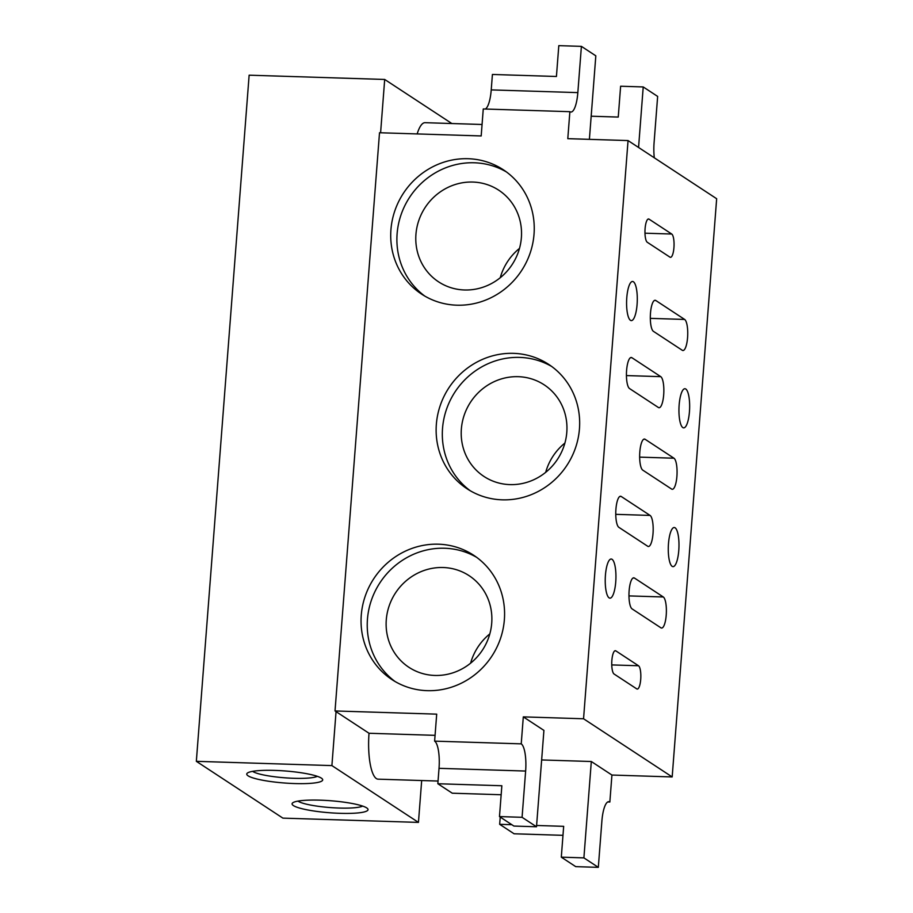<?xml version="1.0" encoding="UTF-8"?>
<svg xmlns="http://www.w3.org/2000/svg" width="913" height="913" viewBox="0 0 913 913"><rect width="100%" height="100%" fill="white"/><g stroke="black" fill="none" stroke-linecap="round" stroke-linejoin="round"><path stroke-width="1.37" d="M569.872 111.683L483.262 108.967L481.185 135.946L379.511 132.739L335.025 710.953L436.699 714.149L434.622 741.139L521.232 743.855L523.309 716.876L583.555 718.771L628.053 140.568L567.795 138.673L569.872 111.683A23.487 6.391 91.8 0 0 570.922 112.037A23.487 6.391 91.8 0 0 577.838 92.612L581.398 46.358L595.824 55.83L589.399 139.347M628.053 140.568L716.659 198.726L672.173 776.94L611.927 775.046L609.85 802.025A23.487 6.391 91.8 0 0 608.8 801.671A23.487 6.391 91.8 0 0 601.884 821.095L598.323 867.35L575.726 866.642L561.301 857.17L583.898 857.878L598.323 867.35M482.075 124.488L425.047 122.684A39.156 10.659 91.8 0 0 417.161 133.926M380.595 132.773L384.693 79.454L451.855 123.529M384.693 79.454L249.135 75.186L196.341 761.328L331.898 765.596L336.052 711.626L369.023 733.265A39.156 10.659 91.8 0 0 378.096 779.166L438.046 781.049M274.699 770.401A38.084 6.026 -175.6 0 0 247.309 773.14A38.084 6.026 -175.6 0 0 294.751 783.559A38.084 6.026 -175.6 0 0 322.289 778.903A38.084 6.026 -175.6 0 0 274.699 770.401M320.041 800.165A38.084 6.026 -175.6 0 0 292.651 802.892A38.084 6.026 -175.6 0 0 340.081 813.323A38.084 6.026 -175.6 0 0 367.619 808.667A38.084 6.026 -175.6 0 0 320.041 800.165M196.341 761.328L282.893 818.128L418.451 822.396L421.68 780.535M331.898 765.596L418.451 822.396M489.825 633.896A54.814 52.03 -56.7 0 0 470.606 663.18M564.907 443.056A54.814 52.03 -56.7 0 0 545.677 472.341M519.486 248.416A54.814 52.03 -56.7 0 0 500.256 277.712M607.75 801.956L609.85 802.025M636.738 688.881A11.743 3.196 91.8 0 0 637.251 689.064A11.743 3.196 91.8 0 0 640.778 678.393A11.743 3.196 91.8 0 0 638.518 665.76L615.841 650.878A11.743 3.196 91.8 0 0 615.328 650.707A11.743 3.196 91.8 0 0 611.801 661.377A11.743 3.196 91.8 0 0 614.061 674.011L636.738 688.881M660.921 627.824A15.658 4.268 91.8 0 0 661.605 628.053A15.658 4.268 91.8 0 0 666.307 613.821A15.658 4.268 91.8 0 0 663.295 596.976L634.444 578.043A15.658 4.268 91.8 0 0 633.748 577.815A15.658 4.268 91.8 0 0 629.046 592.035A15.658 4.268 91.8 0 0 632.07 608.88L660.921 627.824M647.705 546.259A15.658 4.268 91.8 0 0 648.401 546.499A15.658 4.268 91.8 0 0 653.103 532.268A15.658 4.268 91.8 0 0 650.079 515.423L621.228 496.489A15.658 4.268 91.8 0 0 620.532 496.25A15.658 4.268 91.8 0 0 615.841 510.481A15.658 4.268 91.8 0 0 618.854 527.326L647.705 546.259M671.591 489.048A15.658 4.268 91.8 0 0 672.288 489.288A15.658 4.268 91.8 0 0 676.99 475.057A15.658 4.268 91.8 0 0 673.965 458.212L645.114 439.279A15.658 4.268 91.8 0 0 644.418 439.039A15.658 4.268 91.8 0 0 639.728 453.27A15.658 4.268 91.8 0 0 642.741 470.115L671.591 489.048M658.387 407.495A15.658 4.268 91.8 0 0 659.083 407.723A15.658 4.268 91.8 0 0 663.774 393.503A15.658 4.268 91.8 0 0 660.761 376.658L631.91 357.713A15.658 4.268 91.8 0 0 631.214 357.485A15.658 4.268 91.8 0 0 626.512 371.717A15.658 4.268 91.8 0 0 629.536 388.55L658.387 407.495M682.273 350.284A15.658 4.268 91.8 0 0 682.97 350.512A15.658 4.268 91.8 0 0 687.66 336.281A15.658 4.268 91.8 0 0 684.647 319.447L655.796 300.503A15.658 4.268 91.8 0 0 655.1 300.274A15.658 4.268 91.8 0 0 650.398 314.506A15.658 4.268 91.8 0 0 653.423 331.339L682.273 350.284M669.959 257.158A11.743 3.196 91.8 0 0 670.473 257.329A11.743 3.196 91.8 0 0 673.999 246.658A11.743 3.196 91.8 0 0 671.728 234.025L649.063 219.154A11.743 3.196 91.8 0 0 648.55 218.972A11.743 3.196 91.8 0 0 645.023 229.642A11.743 3.196 91.8 0 0 647.283 242.276L669.959 257.158M609.097 597.855A19.572 5.33 91.8 0 0 609.964 598.152A19.572 5.33 91.8 0 0 615.841 580.371A19.572 5.33 91.8 0 0 612.064 559.315A19.572 5.33 91.8 0 0 611.196 559.018A19.572 5.33 91.8 0 0 605.33 576.811A19.572 5.33 91.8 0 0 609.097 597.855M630.461 320.315A19.572 5.33 91.8 0 0 631.328 320.611A19.572 5.33 91.8 0 0 637.194 302.831A19.572 5.33 91.8 0 0 633.428 281.775A19.572 5.33 91.8 0 0 632.561 281.478A19.572 5.33 91.8 0 0 626.683 299.27A19.572 5.33 91.8 0 0 630.461 320.315M672.139 566.345A19.572 5.33 91.8 0 0 673.007 566.642A19.572 5.33 91.8 0 0 678.884 548.85A19.572 5.33 91.8 0 0 675.106 527.805A19.572 5.33 91.8 0 0 674.239 527.509A19.572 5.33 91.8 0 0 668.373 545.289A19.572 5.33 91.8 0 0 672.139 566.345M682.821 427.581A19.572 5.33 91.8 0 0 683.689 427.866A19.572 5.33 91.8 0 0 689.555 410.085A19.572 5.33 91.8 0 0 685.789 389.029A19.572 5.33 91.8 0 0 684.921 388.733A19.572 5.33 91.8 0 0 679.044 406.525A19.572 5.33 91.8 0 0 682.821 427.581M583.555 718.771L672.173 776.94M541.649 759.947L591.316 761.51L611.927 775.046M523.309 716.876L543.92 730.4L536.502 826.767L513.905 826.06L499.479 816.587L522.076 817.306L536.502 826.767M335.025 710.953L336.052 711.626M435.067 735.342L369.023 733.265M438.457 544.194A74.387 70.609 -56.7 0 0 365.2 596.2A74.387 70.609 -56.7 0 0 391.997 679.614A74.387 70.609 -56.7 0 0 427.181 690.662A74.387 70.609 -56.7 0 0 500.438 638.655A74.387 70.609 -56.7 0 0 473.642 555.241A74.387 70.609 -56.7 0 0 438.457 544.194M513.528 353.354A74.387 70.609 -56.7 0 0 440.283 405.361A74.387 70.609 -56.7 0 0 467.079 488.786A74.387 70.609 -56.7 0 0 502.264 499.833A74.387 70.609 -56.7 0 0 575.521 447.815A74.387 70.609 -56.7 0 0 548.713 364.401A74.387 70.609 -56.7 0 0 513.528 353.354M468.107 158.714A74.387 70.609 -56.7 0 0 394.861 210.732A74.387 70.609 -56.7 0 0 421.658 294.146A74.387 70.609 -56.7 0 0 456.842 305.193A74.387 70.609 -56.7 0 0 530.099 253.186A74.387 70.609 -56.7 0 0 503.303 169.761A74.387 70.609 -56.7 0 0 468.107 158.714M485.362 109.024A23.487 6.391 91.8 0 0 491.228 89.896L577.838 92.612M581.398 46.358L558.802 45.65L556.428 76.487L492.415 74.467L491.228 89.896M499.479 816.587L501.853 785.751L437.841 783.742L439.027 768.324L525.637 771.051A23.487 6.391 91.8 0 0 521.232 743.855M525.637 771.051L522.076 817.306M501.169 794.744L452.266 793.203L437.841 783.742M439.027 768.324A23.487 6.391 91.8 0 0 434.622 741.139M506.327 171.884A74.387 70.609 -56.7 0 0 474.292 162.776A74.387 70.609 -56.7 0 0 401.697 212.957A74.387 70.609 -56.7 0 0 424.807 296.097M472.808 182.052A54.814 52.03 -56.7 0 0 418.839 220.375A54.814 52.03 -56.7 0 0 438.582 281.843A54.814 52.03 -56.7 0 0 464.512 289.98A54.814 52.03 -56.7 0 0 518.481 251.657A54.814 52.03 -56.7 0 0 498.738 190.189A54.814 52.03 -56.7 0 0 472.808 182.052M551.749 366.512A74.387 70.609 -56.7 0 0 519.714 357.405A74.387 70.609 -56.7 0 0 447.119 407.586A74.387 70.609 -56.7 0 0 470.229 490.726M518.23 376.681A54.814 52.03 -56.7 0 0 464.261 415.004A54.814 52.03 -56.7 0 0 484.004 476.472A54.814 52.03 -56.7 0 0 509.922 484.609A54.814 52.03 -56.7 0 0 563.903 446.286A54.814 52.03 -56.7 0 0 544.159 384.818A54.814 52.03 -56.7 0 0 518.23 376.681M476.677 557.352A74.387 70.609 -56.7 0 0 444.631 548.245A74.387 70.609 -56.7 0 0 372.036 598.426A74.387 70.609 -56.7 0 0 395.146 681.566M443.147 567.521A54.814 52.03 -56.7 0 0 389.178 605.844A54.814 52.03 -56.7 0 0 408.921 667.312A54.814 52.03 -56.7 0 0 434.85 675.449A54.814 52.03 -56.7 0 0 488.82 637.126A54.814 52.03 -56.7 0 0 469.077 575.658A54.814 52.03 -56.7 0 0 443.147 567.521M591.316 761.51L583.898 857.878M536.604 825.478L563.675 826.333L561.301 857.17M562.99 835.327L514.087 833.786L499.662 824.313L511.839 824.701M500.221 817.078L499.662 824.313M591.179 116.213L618.249 117.069L620.623 86.233L643.22 86.94L638.564 147.472M643.22 86.94L657.645 96.413L654.085 142.668A23.487 6.391 91.8 0 0 654.301 157.801M297.946 801.112A33.541 5.307 -175.6 0 0 339.237 808.051A33.541 5.307 -175.6 0 0 362.666 806.088M252.616 771.348A33.541 5.307 -175.6 0 0 293.895 778.298A33.541 5.307 -175.6 0 0 317.325 776.324M648.013 219.12L649.063 219.154M644.977 233.192L671.728 234.025M654.393 300.457L655.796 300.503M650.33 318.363L684.647 319.447M630.506 357.679L631.91 357.713M626.444 375.574L660.761 376.658M643.711 439.233L645.114 439.279M639.648 457.128L673.965 458.212M619.836 496.444L621.228 496.489M615.761 514.339L650.079 515.423M633.04 577.997L634.444 578.043M628.966 595.904L663.295 596.976M614.791 650.843L615.841 650.878M611.756 664.915L638.518 665.76"/></g></svg>
